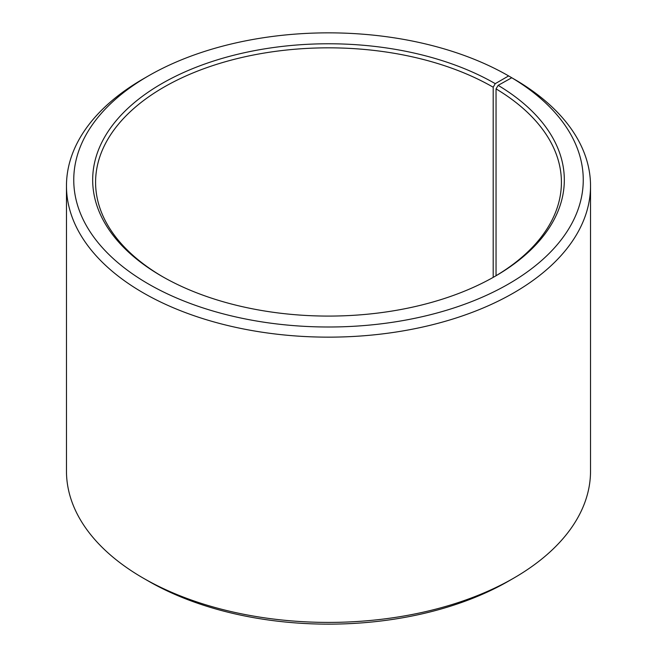 <?xml version="1.0" encoding="UTF-8"?>
<svg xmlns="http://www.w3.org/2000/svg" width="657" height="657" viewBox="0 0 657 657"><rect width="100%" height="100%" fill="white"/><g stroke="black" fill="none" stroke-linecap="round" stroke-linejoin="round"><path stroke-width="0.99" d="M511.754 77.756A254.752 147.078 180 0 1 506.531 285.13A254.752 147.078 180 0 1 147.324 283.323A254.752 147.078 180 0 1 148.367 75.933L143.218 78.897A262.028 151.282 180 0 0 66.472 185.874A262.028 151.282 180 0 0 328.5 337.148A262.028 151.282 180 0 0 590.528 185.874A262.028 151.282 180 0 0 516.985 80.786L511.754 77.756L498.137 85.353L496.043 88.892L496.043 275.718M496.043 88.892A232.915 134.471 180 0 1 561.415 182.301A232.915 134.471 180 0 1 494.22 276.794M162.78 276.794A232.915 134.471 180 0 1 95.585 182.301A232.915 134.471 180 0 1 239.37 58.071A232.915 134.471 180 0 1 493.193 87.217L493.193 277.377M590.528 185.874L590.528 471.126A262.028 151.282 180 0 1 513.782 578.103L508.633 581.067A254.752 147.078 180 0 1 148.367 581.067L143.218 578.103A262.028 151.282 180 0 1 66.472 471.126L66.472 185.874M513.782 578.103A262.028 151.282 180 0 1 143.218 578.103M513.782 78.93L508.633 75.925L495.255 83.653L493.193 87.217M148.367 75.933A254.752 147.078 180 0 1 508.633 75.925M498.137 85.353A235.822 136.155 180 0 1 495.255 276.203A235.822 136.155 180 0 1 161.745 276.203A235.822 136.155 180 0 1 161.745 83.653A235.822 136.155 180 0 1 495.255 83.653"/></g></svg>
